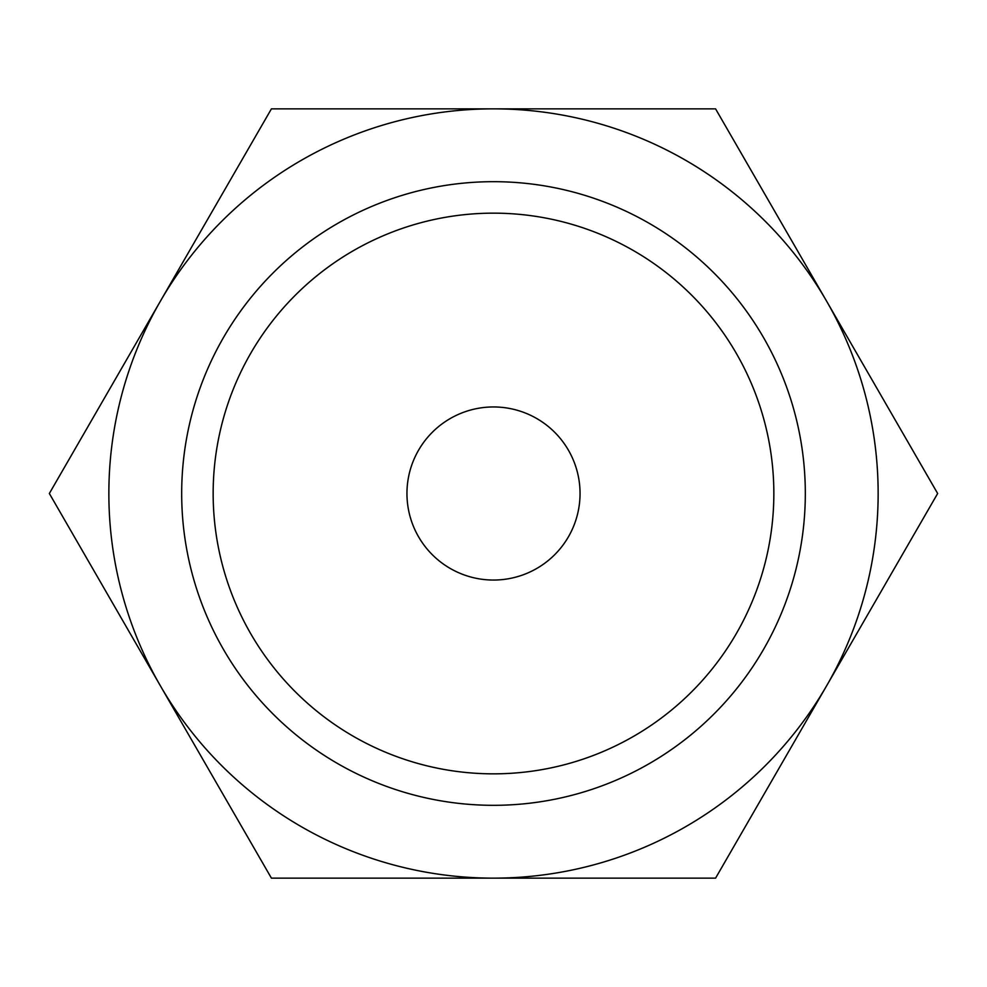 <?xml version="1.0" encoding="UTF-8"?>
<svg xmlns="http://www.w3.org/2000/svg" width="987" height="987" viewBox="0 0 987 987"><rect width="100%" height="100%" fill="white"/><g stroke="black" fill="none" stroke-linecap="round" stroke-linejoin="round"><path stroke-width="1.48" d="M937.65 493.5L715.575 108.854L493.5 108.854A384.646 384.646 0 0 0 160.387 685.817A384.646 384.646 0 0 0 493.5 878.146L715.575 878.146L826.612 685.817A384.646 384.646 0 0 0 493.5 108.854L271.425 108.854L49.35 493.5L271.425 878.146L493.5 878.146A384.646 384.646 0 0 0 826.612 685.817L937.65 493.5M773.845 493.5A280.345 280.345 0 0 1 493.5 773.845A280.345 280.345 0 0 1 213.155 493.5A280.345 280.345 0 0 1 493.5 213.155A280.345 280.345 0 0 1 773.845 493.5M805.318 493.5A311.818 311.818 0 0 1 493.5 805.318A311.818 311.818 0 0 1 181.682 493.5A311.818 311.818 0 0 1 493.5 181.682A311.818 311.818 0 0 1 805.318 493.5M406.952 493.5A86.548 86.548 0 0 1 493.5 406.952A86.548 86.548 0 0 1 580.048 493.5A86.548 86.548 0 0 1 493.5 580.048A86.548 86.548 0 0 1 406.952 493.5"/></g></svg>
